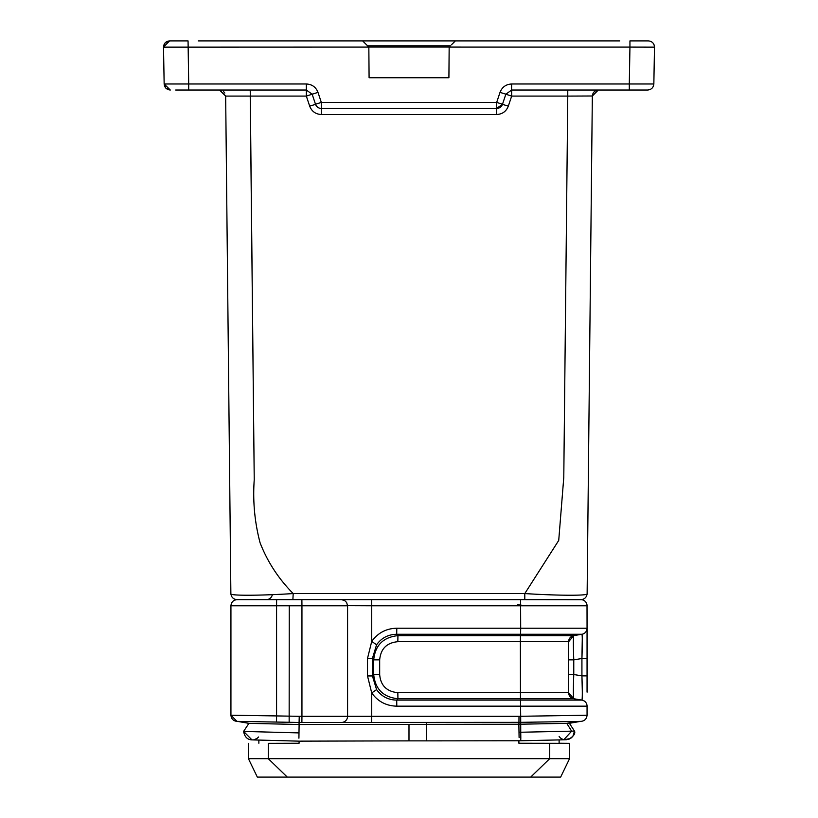 <?xml version="1.0" encoding="UTF-8"?>
<svg xmlns="http://www.w3.org/2000/svg" width="818" height="818" viewBox="0 0 818 818"><rect width="100%" height="100%" fill="white"/><g stroke="black" fill="none" stroke-linecap="round" stroke-linejoin="round"><path stroke-width="1.23" d="M248.365 599.655L241.791 599.655M288.938 599.655L289.582 599.655M296.024 599.655L301.617 599.655L292.885 599.655L293.202 593.571L524.798 593.571C559.686 595.77 590.33 595.801 587.13 593.571L588.142 496.945M322.537 599.655L327.854 599.655M323.427 599.655L237.067 599.655C233.386 599.993 231.341 602.038 230.921 605.79L231.862 602.539M517.508 604.768L525.596 605.637M329.173 599.655L331.024 599.655M464.256 599.655L494.829 599.655M525.667 599.655L327.21 599.655M519.093 737.458L518.868 724.237L569.389 723.296L580.545 721.374L576.854 721.445L581.025 721.374L577.375 721.435L580.545 721.374L569.389 723.296L574.502 731.098L569.389 723.296L580.545 721.374L569.389 723.296L574.502 731.098L569.389 723.296M566.782 723.347L577.375 721.435L520.708 722.335L520.739 732.243L574.502 731.098L572.978 736.047L570.33 738.531L563.735 739.809L571.659 731.169L566.772 723.357L569.338 723.296M298.918 738.184L299.112 724.503L518.868 724.237M175.042 40.9L188.058 40.9L175.042 40.9M250.891 90.021L198.702 90.021L250.891 90.021M619.727 40.9L198.273 40.9M619.298 90.021L567.109 90.021L619.298 90.021M587.058 642.191L587.058 675.883L581.925 675.883C582.447 690.729 582.447 698.807 581.925 700.106A6.135 6.135 90 0 1 587.058 706.169L587.058 715.229L520.688 716.282L520.708 722.335L309.214 722.458M299.112 724.503L248.917 723.347L243.6 731.415L251.964 739.891M295.063 722.386L236.964 721.374L230.932 715.229L230.932 621.138M347.578 605.688L371.72 605.79L371.617 599.655L301.883 599.655L301.944 605.79L276.576 605.79L276.627 599.645L275.451 599.655M582.181 700.157L581.925 700.106A6.135 6.135 90 0 1 587.058 706.169L396.802 706.169L396.71 700.106C388.223 699.963 381.515 696.466 376.587 689.605L372.415 675.954L367.507 675.954L371.72 692.958L371.72 716.312L347.589 716.312L347.589 605.79L346.627 602.498L344.634 600.535L341.556 599.655M277.731 722.079L299.081 722.458L289.153 722.284L289.255 605.79M276.525 722.059L276.576 715.924L230.932 715.229C231.31 718.889 233.324 720.934 236.964 721.374L241.126 721.445M237.435 721.374L248.917 723.347L243.6 731.415L248.917 723.347L239.623 721.415M347.589 716.312A6.135 6.135 0 0 1 341.454 722.458L301.883 722.458L301.944 716.312L347.589 716.312A6.135 6.135 0 0 1 341.454 722.458L371.617 722.458L371.72 716.312L519.001 716.312L518.929 724.237M299.051 724.503L299.081 722.458L301.883 722.458L299.081 722.458L299.245 716.312L276.576 715.924L276.576 605.79L230.921 605.79L230.932 715.229L230.932 605.79L231.821 602.61M282.762 599.655L285.799 599.655M288.785 599.655L289.705 599.655M236.453 599.686L237.956 599.655M227.925 311.668L230.87 593.571C227.782 595.77 258.181 595.801 293.202 593.571C278.539 578.786 267.506 561.864 260.093 542.825C254.654 522.201 252.701 501.168 254.234 479.716L250.226 96.095L225.666 96.095L230.87 593.571C231.289 597.242 233.334 599.267 237.016 599.655M405.851 599.655L524.798 599.655L520.585 599.655L520.688 628.224L587.058 628.224L587.017 605.167L587.058 621.138M230.932 642.191L230.932 647.979M230.932 641.823L230.932 647.723M230.932 692.56L230.932 686.66M580.207 599.655L580.985 599.655C584.665 599.267 586.71 597.242 587.13 593.571L592.334 95.992L567.774 96.095L563.786 477.385L558.725 540.432L524.798 593.571L524.798 599.655L507.242 599.655M577.62 599.655L524.829 599.655L581.823 599.717M321.269 108.446L321.321 114.52C315.646 114.213 311.76 111.422 309.674 106.125L315.533 104.346M502.467 104.346L508.326 106.125C506.25 111.422 502.364 114.213 496.679 114.52L321.321 114.52M580.985 599.655L573.295 599.655M536.905 599.655L538.408 599.655M587.058 674.748L587.058 692.13M587.058 641.772L587.058 628.244A6.135 6.135 90 0 1 581.925 634.277C582.447 635.586 582.447 643.654 581.925 658.5L582.293 638.02M587.058 641.823L587.058 649.758M582.488 700.228L573.766 698.746C573.254 697.171 573.254 689.104 573.766 674.523L581.925 675.883L581.925 658.5L587.058 658.5L587.058 659.645M586.987 604.87L587.058 605.79L371.72 605.79L371.72 641.424L367.507 658.429L367.507 675.954M376.587 644.778C381.515 637.917 388.223 634.42 396.71 634.277L397.926 635.637C383.243 637.212 375.165 645.279 373.703 659.86L372.415 658.429L376.587 644.778L371.72 641.424C377.885 632.866 386.239 628.469 396.802 628.224L520.688 628.224L520.606 634.277L581.925 634.277A6.135 6.135 90 0 0 587.058 628.224M587.058 605.79A6.135 6.135 90 0 0 580.913 599.655A6.135 6.135 0 0 1 587.058 605.79A6.135 6.135 90 0 0 580.913 599.655A6.135 6.135 0 0 1 587.058 605.79M258.641 736.977L257.169 738.306M256.913 738.48L254.459 739.584M396.802 706.169C386.249 705.924 377.885 701.517 371.72 692.958L376.587 689.605M254.142 470.278L250.226 90.021L242.251 90.021M591.097 214.214L592.334 96.095C592.753 92.424 594.798 90.399 598.479 90.021L598.428 90.021M559.113 736.425C564.543 744.37 576.833 735.76 574.502 731.098M574.44 732.202L574.246 733.235M572.14 737.069L571.332 737.826M571.087 738.02L566.567 739.728M569.625 738.91L568.674 739.298M585.831 631.905L585.31 632.498M584.297 633.347L583.173 633.93M582.549 634.134L573.766 635.637A6.135 6.135 0 0 0 568.633 641.69L520.371 641.69L520.463 635.637L573.766 635.637L570.279 637.508M582.252 636.793L582.314 643.551M585.821 702.468L585.33 701.905M584.277 701.026L583.234 700.484M582.314 691.098L581.935 676.241M500.135 107.373L496.679 108.446L496.679 102.414L502.497 104.244L505.841 94.223L502.497 104.244L496.679 108.446L496.679 114.52M175.686 90.021L306.331 90.021A6.135 6.135 0 0 1 306.515 90.021A6.135 6.135 0 0 0 306.331 90.021L306.331 96.095L312.159 94.223L315.503 104.244L321.321 102.414L496.679 102.414L500.013 92.383C502.099 87.086 505.984 84.295 511.669 83.988L511.536 90.021M571.148 90.021L567.774 90.021L567.774 96.095L511.669 96.095L511.669 90.021L647.713 90.021C651.363 89.643 653.418 87.638 653.848 83.988L629.298 83.988L629.298 90.021M508.326 106.125L511.669 96.095L505.841 94.223L511.669 90.021M594.42 91.555L593.183 93.047M597.426 90.021L598.479 90.021M505.872 94.152L500.013 92.383M648.337 40.9L629.942 40.9L629.942 47.096L449.164 47.086L448.908 77.741L369.092 77.741L368.836 47.086L163.508 47.147L164.152 83.988L163.508 47.045C163.866 43.313 165.921 41.268 169.643 40.9L188.058 40.9L188.702 83.988L164.152 83.988C164.582 87.638 166.637 89.643 170.287 90.021L164.152 83.998L165.747 88.017M451.403 44.837L455.37 40.9L566.68 40.9L251.32 40.9L362.63 40.9L368.049 46.268M505.841 94.223L502.497 104.244A6.135 6.135 0 0 1 496.679 108.446L321.321 108.446A6.135 6.135 0 0 1 315.503 104.244L312.159 94.223L315.503 104.244A6.135 6.135 0 0 0 321.321 108.446L321.321 102.414L317.987 92.383L312.159 94.223A6.135 6.135 0 0 0 312.036 93.896M225.666 96.043L219.715 90.021M312.067 93.958A6.135 6.135 0 0 1 312.159 94.223L306.331 90.021L306.331 83.988C312.016 84.285 315.901 87.086 317.987 92.383M647.713 90.021C651.363 89.643 653.418 87.638 653.848 83.988L654.492 47.147L629.942 47.096L629.298 83.988L511.669 83.988M654.492 47.045L654.492 47.045C654.134 43.313 652.079 41.268 648.357 40.9C652.079 41.268 654.134 43.313 654.492 47.045C654.134 43.313 652.079 41.258 648.357 40.9C652.079 41.268 654.134 43.313 654.492 47.045L654.103 44.867M223.478 91.463L224.817 93.047M225.666 96.095L219.521 90.021M367.507 658.429L372.415 658.429L372.415 675.954L373.703 674.523C375.165 689.093 383.233 697.161 397.926 698.746L520.463 698.746L520.371 641.69L397.834 641.69L397.926 635.637L520.463 635.637L520.606 634.277L396.71 634.277L396.802 628.224M365.125 43.374L363.938 42.199M363.795 42.055L362.875 41.145M449.174 47.045L368.826 47.045L362.834 41.105M455.125 41.145L454.348 41.912M454.072 42.188L452.916 43.334M397.834 692.693L568.633 692.693A6.135 6.135 90 0 0 573.766 698.746L581.925 700.106L396.71 700.106L397.926 698.746L397.834 692.693C386.628 691.527 380.575 685.474 379.675 674.523L379.675 659.86C380.707 648.786 386.761 642.733 397.834 641.69M581.925 658.5L573.766 659.86C573.254 645.29 573.254 637.222 573.766 635.637L568.633 641.69L573.766 635.637M569.911 637.948L568.633 641.67L568.633 692.693L573.766 698.746L581.925 700.106L573.766 698.746L520.463 698.746L520.688 716.282L519.001 716.312M568.633 674.523L568.633 659.86L573.766 659.86L573.766 674.523L568.633 674.523L573.766 674.523M347.129 599.655L341.147 599.655M371.617 599.655L353.202 599.655M557.815 599.655L551.68 599.655M272.353 594.614A6.135 6.135 0 0 1 266.32 599.655A6.135 6.135 0 0 0 272.353 594.614M538.448 599.655L524.798 599.655M353.734 599.655L341.484 599.655M547.518 743.317L518.898 743.235L569.553 743.327L559.113 743.235L559.113 739.922L566.097 739.748M268.284 743.327L299.081 743.235L268.284 743.327L268.284 758.685L549.696 758.685L549.696 743.327L569.553 743.327L569.553 758.685L560.647 777.1L287.302 777.1L268.284 758.685L248.427 758.685L257.333 777.1L287.302 777.1M530.678 777.1L549.696 758.685L569.553 758.685L560.647 777.1M248.427 743.327L248.427 758.685M258.866 743.235L258.866 740.075L258.866 743.235M519.001 732.141L520.739 732.243C520.892 740.147 520.78 741.926 520.401 737.55L520.677 740.76L563.735 739.809M408.99 724.39L408.99 740.873L426.526 740.873L426.526 722.458M165.522 42.485L169.612 40.9L163.508 47.045C163.866 43.313 165.921 41.268 169.643 40.9L163.508 47.045L165.083 42.935M408.99 740.873L298.887 741.149L251.596 739.871C247.271 739.584 244.613 736.762 243.6 731.415L298.999 732.908M347.589 605.79L301.944 605.79L301.944 716.312L299.245 716.312M309.674 106.125L306.331 96.095L250.226 96.095M585.054 719.768L585.555 719.247M581.025 721.374C584.655 720.934 586.67 718.889 587.058 715.229M253.212 739.83L254.367 739.953M592.334 96.023L598.306 90.021M450.421 45.808L367.589 45.808M188.702 90.021L188.702 83.988L306.331 83.988M170.256 90.021L166.228 88.487M170.287 90.021L164.152 83.988M379.675 674.523L373.703 674.523L373.703 659.86L379.675 659.86M573.745 698.746L568.633 692.693A6.135 6.135 90 0 0 573.766 698.746M518.898 743.235L518.898 740.74M299.081 743.235L299.081 741.149M238.018 599.655L242.537 599.655M538.05 599.655L550.749 599.655M579.982 599.655L573.53 599.655M582.927 599.993L583.551 600.248M585.218 601.414L585.831 602.109M586.434 603.101L586.7 603.745M248.396 739.002L249.153 739.339M587.12 692.13L587.12 642.191M587.058 658.5L587.089 651.823M230.891 651.823L230.86 642.191M230.891 682.56L230.86 692.13M230.87 641.823L230.881 649.676M230.932 675.883L230.87 692.611M230.881 684.707L230.87 692.56M306.331 90.021L312.159 94.223M426.526 740.873L520.677 740.76"/></g></svg>
